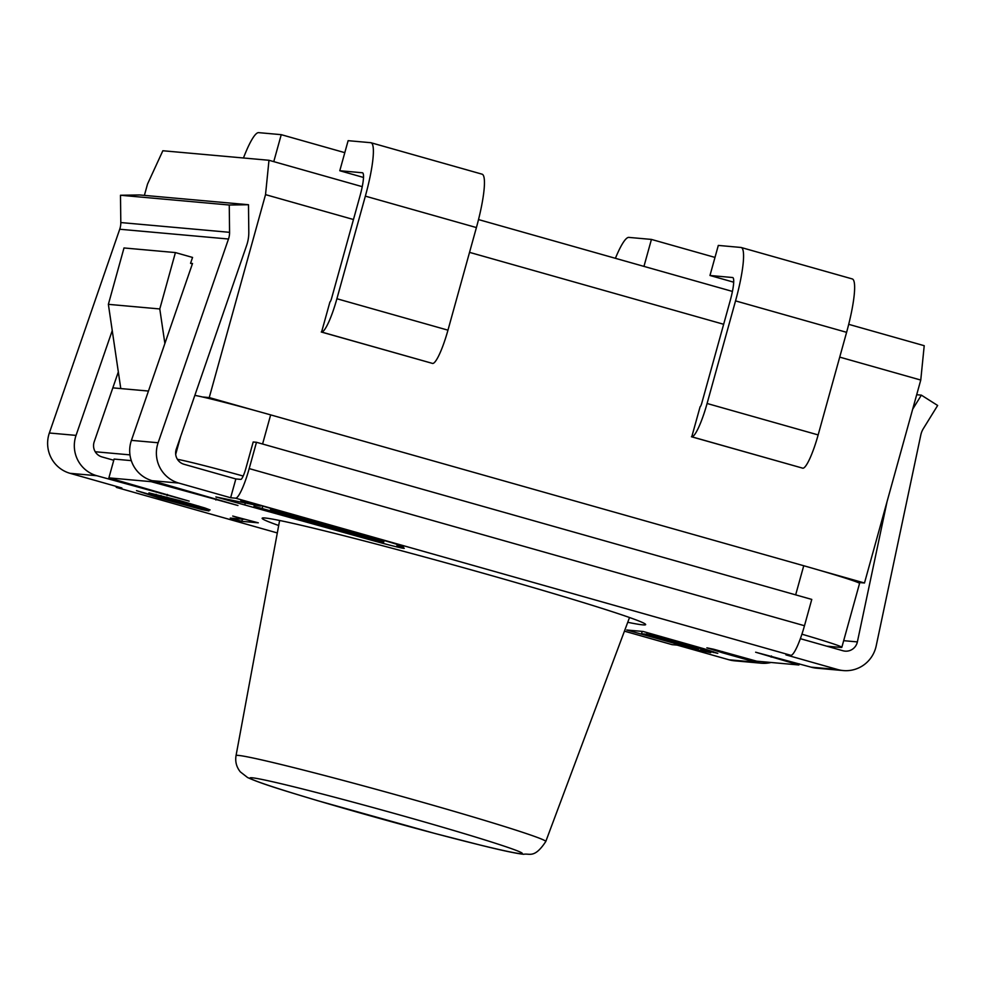 <?xml version="1.0" encoding="UTF-8"?>
<svg xmlns="http://www.w3.org/2000/svg" width="987" height="987" viewBox="0 0 987 987"><rect width="100%" height="100%" fill="white"/><g stroke="black" fill="none" stroke-linecap="round" stroke-linejoin="round"><path stroke-width="1.48" d="M801.913 634.197A70.237 2.171 15.5 0 1 841.825 647.336A70.237 2.171 15.5 0 1 840.788 647.423L826.724 646.152M129.963 454.871L95.221 451.75M177.413 459.313A70.237 2.171 15.5 0 1 243.184 476.042M819 570.128A70.237 2.171 15.5 0 1 857.691 582.379L864.489 582.996L819 570.128A70.237 2.171 15.5 0 0 803.739 565.736L270.66 414.885L262.579 444.014M194.846 395.368A70.237 2.171 15.5 0 1 202.458 396.971A70.237 2.171 15.5 0 1 254.732 410.444A70.237 2.171 15.5 0 1 270.66 414.885M148.457 391.049L112.826 387.854M857.691 582.379A70.237 2.171 15.5 0 1 859.554 583.44L841.825 647.336M362.241 186.666L268.982 160.276L162.843 150.752L147.532 184.051L144.386 195.389M268.982 160.276L265.528 194.636L209.244 397.576L202.458 396.971M175.415 252.573L159.783 308.956L108.373 304.341L124.004 247.959L175.415 252.573L192.564 257.434L190.54 263.307L192.354 263.948M159.783 308.956L164.878 343.488M248.49 204.728L229.255 205.012L229.576 232.327A19.506 19.222 -84.9 0 1 228.49 239.014L158.117 442.756A31.214 30.757 95.1 0 0 178.807 483.075L230.637 497.744L235.585 498.188A31.214 5.206 -74.2 0 0 249.193 468.591L256.484 442.287L253.19 441.991L245.899 468.294A11.708 1.949 105.8 0 1 240.791 479.398L235.844 478.954L184.026 464.285A11.708 11.536 -84.9 0 1 176.266 449.171L246.639 245.418A39.024 38.456 95.1 0 0 248.798 232.044L248.49 204.728L139.722 194.97L120.488 195.253L120.809 222.556A19.506 19.222 -84.9 0 1 119.723 229.243L49.35 432.997L76.048 435.39L112.247 330.608M76.048 435.39A31.214 30.757 95.1 0 0 96.738 475.709L189.171 501.125L108.891 477.881L151.073 481.656L237.953 505.504L152.109 480.681A31.214 30.757 95.1 0 1 131.419 440.362L192.514 263.492L190.54 263.307M108.373 304.341L120.784 388.57M113.776 460.263L101.957 456.919A11.708 11.536 95.1 0 1 94.197 441.806L118.329 371.914M624.426 631.162L672.048 644.647A31.214 5.206 105.8 0 0 672.209 644.671L677.156 645.116L728.986 659.785A31.214 30.757 95.1 0 0 734.525 660.809L761.224 663.202A31.214 30.757 95.1 0 0 771.032 662.487M49.35 432.997A31.214 30.757 95.1 0 0 70.04 473.316L121.87 487.985L116.922 487.541A31.214 5.206 105.8 0 1 116.762 487.504A31.214 5.206 105.8 0 1 115.8 486.27M887.054 501.63L857.37 641.908A11.708 11.536 -84.9 0 1 842.96 650.754L800.346 638.688M108.891 477.881L114.097 459.078L131.283 460.633M278.679 525.491A198.992 6.169 15.5 0 1 262.135 518.249A198.992 6.169 15.5 0 1 487.516 574.446A198.992 6.169 15.5 0 1 645.658 624.611A198.992 6.169 15.5 0 1 627.744 622.291M256.484 442.287L811.77 599.417L804.479 625.733A31.214 5.206 -74.2 0 1 790.871 655.319L785.923 654.874L837.753 669.544A31.214 30.757 95.1 0 0 843.293 670.568L816.594 668.174A31.214 30.757 -84.9 0 1 811.055 667.15L755.635 652.21L798.902 664.979L756.721 661.191L713.65 649.236L706.865 647.83L722.361 652.752L722.681 651.605M728.986 659.785L755.684 662.178L722.361 652.752M700.844 649.36L717.783 653.345L704.323 648.854L643.166 631.483L626.683 630.002L698.08 649.939L710.763 652.715L700.955 648.977M198.535 506.652L210.108 509.934L204.852 507.972L179.264 500.458L148.938 492.883L194.155 506.639L195.907 507.54L190.997 506.356L136.49 490.65L158.919 497.88L201.866 509.563L208.886 510.933L200.114 507.91L160.856 496.19L198.535 506.652L198.708 506.035M241.827 521.346L258.31 522.826L232.722 516.053L243.937 519.298L230.267 518.076L241.827 521.346L242.432 519.162M378.638 538.927L249.069 502.26L240.816 500.557L260.42 506.109L215.845 496.93L368.904 539.482A31.214 0.962 -164.5 0 0 404.251 548.291A31.214 0.962 -164.5 0 0 396.947 545.601A31.214 0.962 -164.5 0 0 403.449 546.798A31.214 0.962 -164.5 0 0 378.638 538.927M653.789 634.9L704.706 649.705L648.878 634.456L653.887 634.518M697.686 649.076L641.513 633.79L646.769 634.271L697.686 649.076L697.932 648.212M375.011 538.594L270.512 509.662L371.717 538.297L382.759 541.061L375.011 538.594L375.196 537.952M384.153 540.506L383.573 542.566L372.531 539.803L253.992 506.269L375.825 540.099L375.998 539.482M383.573 542.566L375.825 540.099M843.293 670.568A31.214 30.757 95.1 0 0 876.172 645.954L920.822 434.922A19.506 19.222 -84.9 0 1 923.338 428.642L937.65 405.472L921.364 395.145L912.679 409.198M848.709 324.328L924.214 345.697L920.76 380.057L864.489 582.996M254.732 410.444L209.244 397.576M732.428 291.424L478.51 219.57M920.76 380.057L839.727 357.121M723.656 324.279L469.528 252.364M353.469 219.521L265.528 194.636M691.443 436.747L802.838 468.208A35.113 5.86 105.8 0 0 818.149 434.922L846.599 332.323A54.63 9.105 105.8 0 0 852.25 278.926L741.188 247.503A54.63 9.105 105.8 0 1 735.537 300.887L707.087 403.486A35.113 5.86 105.8 0 1 691.776 436.785L700.116 406.718A3.899 0.654 105.8 0 0 701.819 403.017L730.269 300.418A23.417 3.899 105.8 0 0 732.687 277.532A23.417 3.899 105.8 0 0 732.564 277.52L732.798 277.581M321.256 332.002L432.639 363.45A35.113 5.86 105.8 0 0 447.962 330.164L476.413 227.565A54.63 9.105 105.8 0 0 482.051 174.168L371.001 142.745A54.63 9.105 105.8 0 1 365.35 196.142L336.9 298.74A35.113 5.86 105.8 0 1 321.589 332.027L329.929 301.96A3.899 0.654 105.8 0 0 331.62 298.259L360.082 195.66A23.417 3.899 105.8 0 0 362.5 172.787A23.417 3.899 105.8 0 0 362.377 172.762L362.611 172.824M741.188 247.503A54.63 9.105 105.8 0 0 740.904 247.453L718.314 245.418L709.974 275.484L733.686 282.196M709.974 275.484L732.564 277.52M371.001 142.745A54.63 9.105 105.8 0 0 370.717 142.696L348.127 140.672L339.787 170.739L363.5 177.45M339.787 170.739L362.377 172.762M344.796 152.652L281.246 134.664L258.656 132.64A54.63 9.105 -74.2 0 0 243.456 157.994M281.246 134.664L273.769 161.634M714.983 257.41L651.432 239.422L628.842 237.398A54.63 9.105 -74.2 0 0 615.407 258.31M651.432 239.422L643.956 266.391M755.684 662.178A31.214 30.757 95.1 0 0 761.224 663.202M230.637 497.744L235.844 478.954M916.701 394.726L921.364 395.145M151.073 481.656L151.406 480.472M120.488 195.253L229.255 205.012M798.902 664.979L799.236 663.807M705.434 650.593L705.791 649.31M705.841 651.864L706.087 650.988M698.08 649.939L698.512 648.36M713.206 652.518L713.428 651.728M648.878 634.456L649.224 633.198M704.706 649.705L704.891 649.039M696.625 648.57L696.797 647.928M646.769 634.271L647.225 632.63M641.513 633.79L642.179 631.396M160.856 496.19L161.029 495.548M201.866 509.563L202.138 508.576M196.956 507.626L197.129 507.01M155.773 495.363L156.069 494.29M396.947 545.601L397.267 544.466M244.912 504.394L245.307 503M237.472 502.864L237.867 501.47M278.766 511.365L278.939 510.711M270.512 509.662L270.845 508.428M253.992 506.269L254.387 504.863M262.246 507.96L262.764 506.134M236.041 755.623C235.042 761.606 236.461 767.022 240.297 771.846L247.577 777.522C261.555 783.912 285.983 791.13 317.962 800.765L435.02 833.497L480.311 845.094C502.235 850.523 516.682 853.582 523.653 854.286C529.476 853.089 534.386 858.863 545.774 841.516A160.708 4.972 -164.5 0 0 405.41 797.434A160.708 4.972 -164.5 0 0 238.435 755.413A160.708 4.972 15.5 0 0 236.041 755.623L279.617 520.482M803.739 565.736L795.658 594.865M119.723 229.243L228.49 239.014M131.419 440.362L158.117 442.756M167.074 495.61L167.408 494.438M672.209 644.671L624.438 631.149M116.762 487.504L277.298 532.943L116.922 487.541M70.04 473.316L96.738 475.709M152.109 480.681L178.807 483.075M790.871 655.319L235.585 498.188M811.055 667.15L837.753 669.544M843.675 640.674L857.37 641.908M180.658 436.427L175.686 454.365M691.776 436.785L802.838 468.208M707.087 403.486L818.149 434.922M735.537 300.887L846.599 332.323M321.589 332.027L432.639 363.45M336.9 298.74L447.962 330.164M365.35 196.142L476.413 227.565M804.479 625.733L249.193 468.591M215.857 499.99L216.19 498.817M120.809 222.556L229.576 232.327M771.143 657.132L771.464 655.973M368.904 539.482L369.089 538.828M520.186 853.644A141.277 4.38 15.5 0 1 362.291 813.572A141.277 4.38 15.5 0 1 252.117 777.781A141.277 4.38 -164.5 0 1 410.024 817.853A141.277 4.38 -164.5 0 1 520.186 853.644M545.774 841.516L629.533 617.517M383.005 540.173L382.759 541.061"/></g></svg>
